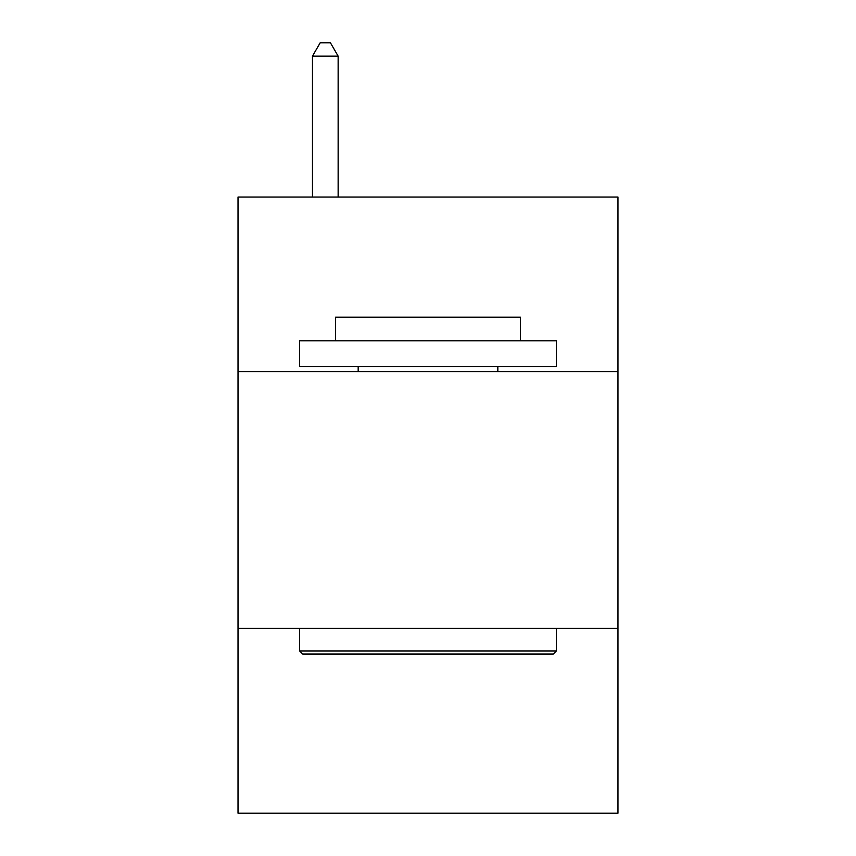 <?xml version="1.0" encoding="UTF-8"?>
<svg xmlns="http://www.w3.org/2000/svg" width="856" height="856" viewBox="0 0 856 856"><rect width="100%" height="100%" fill="white"/><g stroke="black" fill="none" stroke-linecap="round" stroke-linejoin="round"><path stroke-width="1.28" d="M238.022 371.622L617.978 371.622L617.978 197.041L238.022 197.041L238.022 813.2L617.978 813.2L617.978 628.358L238.022 628.358M617.978 628.358L617.978 371.622M302.714 654.027L299.632 650.945L556.368 650.945L553.286 654.027L302.714 654.027M556.368 340.816L556.368 366.486L299.632 366.486L299.632 340.816L556.368 340.816M335.573 340.816L335.573 317.191L520.427 317.191L520.427 340.816M556.368 628.358L556.368 650.945M299.632 628.358L299.632 650.945M497.828 366.486L497.828 371.622M358.172 366.486L358.172 371.622M338.141 197.041L338.141 56.154L312.472 56.154L312.472 197.041M312.472 56.154L320.176 42.8L330.437 42.8L338.141 56.154"/></g></svg>

